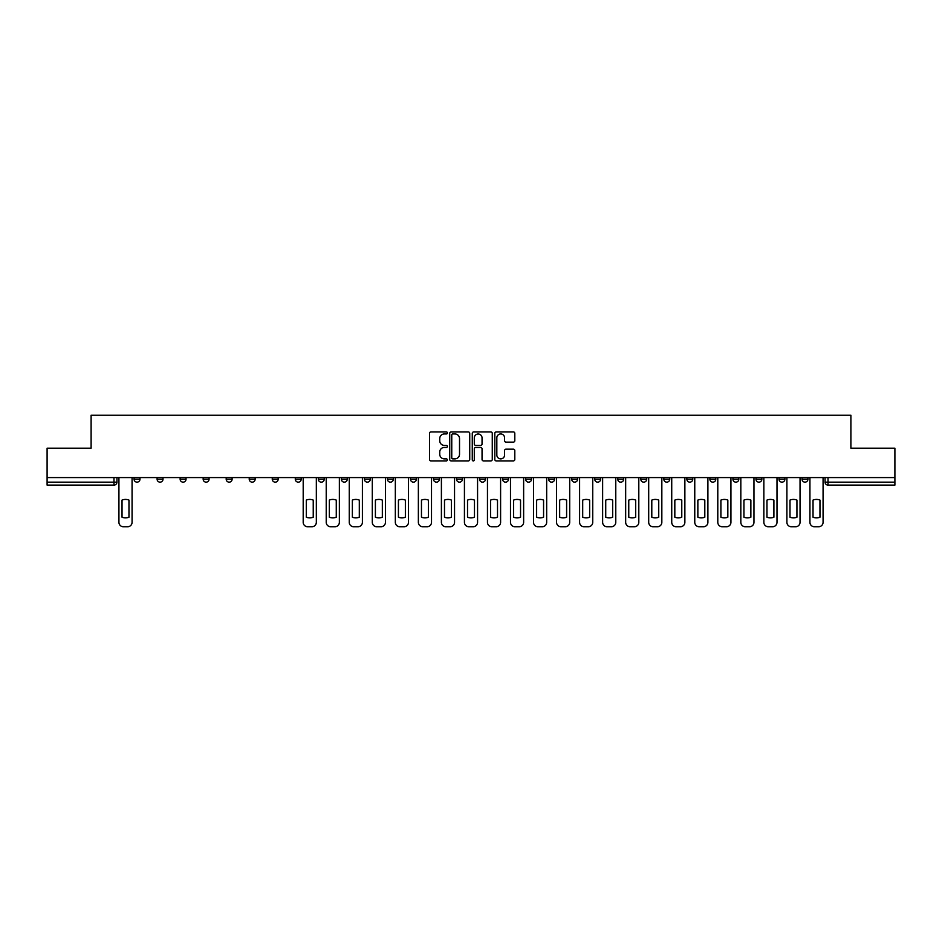 <?xml version="1.0" encoding="UTF-8"?>
<svg xmlns="http://www.w3.org/2000/svg" width="942" height="942" viewBox="0 0 942 942"><rect width="100%" height="100%" fill="white"/><g stroke="black" fill="none" stroke-linecap="round" stroke-linejoin="round"><path stroke-width="1.41" d="M447.379 432.943A1.013 1.013 0 0 0 446.367 431.919L430.965 431.919A1.448 1.448 0 0 0 429.517 433.379L429.517 459.46A1.448 1.448 0 0 0 430.965 460.909L446.367 460.909A1.013 1.013 0 0 0 447.379 459.896A1.013 1.013 0 0 0 446.367 458.884L444.365 458.884A4.639 4.639 0 0 1 439.737 454.244L439.737 452.066A4.639 4.639 0 0 1 444.365 447.426L446.367 447.426A1.013 1.013 0 0 0 447.379 446.414A1.013 1.013 0 0 0 446.367 445.401L444.365 445.401A4.639 4.639 0 0 1 439.737 440.762L439.737 438.595A4.639 4.639 0 0 1 444.365 433.956L446.367 433.956A1.013 1.013 0 0 0 447.379 432.943M778.999 477.57L778.999 479.195L784.898 479.195A2.956 2.956 0 0 1 781.954 482.151A2.956 2.956 0 0 1 778.999 479.195L778.999 477.57M755.967 479.195L755.967 477.57L755.967 479.195A2.956 2.956 0 0 0 758.911 482.151A2.956 2.956 0 0 1 755.967 479.195L761.866 479.195A2.956 2.956 0 0 1 758.911 482.151M709.891 477.57L709.891 479.195L715.802 479.195A2.956 2.956 0 0 1 712.847 482.151A2.956 2.956 0 0 1 709.891 479.195L709.891 477.57M686.859 479.195L686.859 477.57L686.859 479.195A2.956 2.956 0 0 0 689.815 482.151A2.956 2.956 0 0 1 686.859 479.195L692.77 479.195A2.956 2.956 0 0 1 689.815 482.151M663.827 479.195L663.827 477.57L663.827 479.195A2.956 2.956 0 0 0 666.783 482.151A2.956 2.956 0 0 1 663.827 479.195L669.738 479.195A2.956 2.956 0 0 1 666.783 482.151A2.956 2.956 0 0 0 669.738 479.195A2.956 2.956 0 0 1 666.783 482.151M594.732 479.195L594.732 477.57L594.732 479.195A2.956 2.956 0 0 0 597.687 482.151A2.956 2.956 0 0 1 594.732 479.195L600.631 479.195A2.956 2.956 0 0 1 597.687 482.151M571.7 477.57L571.7 479.195L577.599 479.195A2.956 2.956 0 0 1 574.655 482.151A2.956 2.956 0 0 1 571.7 479.195L571.7 477.57M548.668 477.57L548.668 479.195L554.567 479.195A2.956 2.956 0 0 1 551.612 482.151A2.956 2.956 0 0 1 548.668 479.195L548.668 477.57M525.624 477.57L525.624 479.195L531.535 479.195A2.956 2.956 0 0 1 528.58 482.151A2.956 2.956 0 0 1 525.624 479.195L525.624 477.57M502.592 479.195L502.592 477.57L502.592 479.195A2.956 2.956 0 0 0 505.548 482.151A2.956 2.956 0 0 1 502.592 479.195L508.503 479.195A2.956 2.956 0 0 1 505.548 482.151M456.529 477.57L456.529 479.195L462.44 479.195A2.956 2.956 0 0 1 459.484 482.151A2.956 2.956 0 0 1 456.529 479.195L456.529 477.57M433.497 479.195L433.497 477.57L433.497 479.195A2.956 2.956 0 0 0 436.452 482.151A2.956 2.956 0 0 1 433.497 479.195L439.408 479.195A2.956 2.956 0 0 1 436.452 482.151A2.956 2.956 0 0 0 439.408 479.195A2.956 2.956 0 0 1 436.452 482.151M295.293 477.57L295.293 479.195L301.204 479.195A2.956 2.956 0 0 1 298.249 482.151A2.956 2.956 0 0 1 295.293 479.195L295.293 477.57M272.262 477.57L272.262 479.195L278.173 479.195A2.956 2.956 0 0 1 275.217 482.151A2.956 2.956 0 0 1 272.262 479.195L272.262 477.57M249.23 477.57L249.23 479.195L255.141 479.195A2.956 2.956 0 0 1 252.185 482.151A2.956 2.956 0 0 1 249.23 479.195L249.23 477.57M203.166 477.57L203.166 479.195L209.065 479.195A2.956 2.956 0 0 1 206.121 482.151A2.956 2.956 0 0 1 203.166 479.195L203.166 477.57M180.134 477.57L180.134 479.195L186.033 479.195A2.956 2.956 0 0 1 183.089 482.151A2.956 2.956 0 0 1 180.134 479.195L180.134 477.57M513.355 442.139A1.448 1.448 0 0 0 514.803 440.691L514.803 433.379A1.448 1.448 0 0 0 513.355 431.919L496.257 431.919A1.448 1.448 0 0 0 494.809 433.379L494.809 459.46A1.448 1.448 0 0 0 496.257 460.909L513.355 460.909A1.448 1.448 0 0 0 514.803 459.46L514.803 450.617A1.448 1.448 0 0 0 513.355 449.169L506.031 449.169A1.448 1.448 0 0 0 504.582 450.617L504.582 454.998A3.874 3.874 0 0 1 500.708 458.884A3.874 3.874 0 0 1 496.834 454.998L496.834 437.83A3.874 3.874 0 0 1 500.708 433.956A3.874 3.874 0 0 1 504.582 437.83L504.582 440.691A1.448 1.448 0 0 0 506.031 442.139L513.355 442.139M47.1 477.57L47.1 448.192L91.103 448.192L91.103 415.257L850.897 415.257L850.897 448.192L894.9 448.192L894.9 477.57L47.1 477.57L47.1 482.151L116.938 482.151L116.938 477.57L116.938 482.151A2.956 2.956 0 0 1 113.982 485.095L47.1 485.095L47.1 482.151M469.728 433.379A1.448 1.448 0 0 0 468.28 431.919L451.183 431.919A1.448 1.448 0 0 0 449.734 433.379L449.734 459.46A1.448 1.448 0 0 0 451.183 460.909L468.28 460.909A1.448 1.448 0 0 0 469.728 459.46L469.728 433.379M473.72 431.919L490.817 431.919A1.448 1.448 0 0 1 492.266 433.379L492.266 459.46A1.448 1.448 0 0 1 490.817 460.909L483.505 460.909A1.448 1.448 0 0 1 482.045 459.46L482.045 448.875A1.448 1.448 0 0 0 480.597 447.426L475.745 447.426A1.448 1.448 0 0 0 474.297 448.875L474.297 459.896A1.013 1.013 0 0 1 473.284 460.909A1.013 1.013 0 0 1 472.272 459.896L472.272 433.379A1.448 1.448 0 0 1 473.72 431.919M825.062 477.57L825.062 482.151L894.9 482.151L894.9 485.095L828.018 485.095A2.956 2.956 0 0 1 825.062 482.151A2.956 2.956 0 0 0 828.018 485.095L828.018 477.57M894.9 477.57L894.9 482.151M807.93 477.57L807.93 479.195A2.956 2.956 0 0 1 804.986 482.151A2.956 2.956 0 0 1 802.031 479.195L807.93 479.195M802.031 477.57L802.031 479.195M784.898 477.57L784.898 479.195L784.898 477.57M761.866 477.57L761.866 479.195M738.834 477.57L738.834 479.195A2.956 2.956 0 0 1 735.879 482.151A2.956 2.956 0 0 1 732.935 479.195L738.834 479.195A2.956 2.956 0 0 1 735.879 482.151A2.956 2.956 0 0 0 738.834 479.195L738.834 477.57M732.935 477.57L732.935 479.195M715.802 477.57L715.802 479.195A2.956 2.956 0 0 1 712.847 482.151A2.956 2.956 0 0 0 715.802 479.195L715.802 477.57M692.77 477.57L692.77 479.195L692.77 477.57M669.738 477.57L669.738 479.195M646.707 477.57L646.707 479.195A2.956 2.956 0 0 1 643.751 482.151A2.956 2.956 0 0 1 640.796 479.195L646.707 479.195A2.956 2.956 0 0 1 643.751 482.151A2.956 2.956 0 0 0 646.707 479.195M640.796 477.57L640.796 479.195M623.675 477.57L623.675 479.195A2.956 2.956 0 0 1 620.719 482.151A2.956 2.956 0 0 1 617.764 479.195A2.956 2.956 0 0 0 620.719 482.151A2.956 2.956 0 0 0 623.675 479.195A2.956 2.956 0 0 1 620.719 482.151M617.764 477.57L617.764 479.195L623.675 479.195M600.631 477.57L600.631 479.195L600.631 477.57M577.599 477.57L577.599 479.195L577.599 477.57M554.567 477.57L554.567 479.195A2.956 2.956 0 0 1 551.612 482.151A2.956 2.956 0 0 0 554.567 479.195L554.567 477.57M531.535 477.57L531.535 479.195A2.956 2.956 0 0 1 528.58 482.151A2.956 2.956 0 0 0 531.535 479.195M508.503 477.57L508.503 479.195L508.503 477.57M485.471 477.57L485.471 479.195A2.956 2.956 0 0 1 482.516 482.151A2.956 2.956 0 0 1 479.56 479.195A2.956 2.956 0 0 0 482.516 482.151M479.56 477.57L479.56 479.195L485.471 479.195M462.44 477.57L462.44 479.195A2.956 2.956 0 0 1 459.484 482.151A2.956 2.956 0 0 0 462.44 479.195L462.44 477.57M439.408 477.57L439.408 479.195M416.376 477.57L416.376 479.195A2.956 2.956 0 0 1 413.42 482.151A2.956 2.956 0 0 1 410.465 479.195L416.376 479.195M410.465 477.57L410.465 479.195M393.332 477.57L393.332 479.195A2.956 2.956 0 0 1 390.388 482.151A2.956 2.956 0 0 1 387.433 479.195L393.332 479.195M387.433 477.57L387.433 479.195M370.3 477.57L370.3 479.195A2.956 2.956 0 0 1 367.345 482.151A2.956 2.956 0 0 1 364.401 479.195L370.3 479.195M364.401 477.57L364.401 479.195M347.268 477.57L347.268 479.195A2.956 2.956 0 0 1 344.313 482.151A2.956 2.956 0 0 1 341.369 479.195L347.268 479.195M341.369 477.57L341.369 479.195M324.236 477.57L324.236 479.195A2.956 2.956 0 0 1 321.281 482.151A2.956 2.956 0 0 1 318.325 479.195L324.236 479.195M318.325 477.57L318.325 479.195M301.204 477.57L301.204 479.195L301.204 477.57M278.173 477.57L278.173 479.195M255.141 477.57L255.141 479.195L255.141 477.57M232.109 477.57L232.109 479.195A2.956 2.956 0 0 1 229.153 482.151A2.956 2.956 0 0 1 226.198 479.195L232.109 479.195M226.198 477.57L226.198 479.195M209.065 477.57L209.065 479.195M186.033 477.57L186.033 479.195L186.033 477.57M163.001 477.57L163.001 479.195A2.956 2.956 0 0 1 160.046 482.151A2.956 2.956 0 0 1 157.102 479.195L163.001 479.195M157.102 477.57L157.102 479.195M134.07 477.57L134.07 479.195L139.969 479.195L139.969 477.57L139.969 479.195A2.956 2.956 0 0 1 137.014 482.151A2.956 2.956 0 0 1 134.07 479.195A2.956 2.956 0 0 0 137.014 482.151M113.982 485.095A2.956 2.956 0 0 0 116.938 482.151A2.956 2.956 0 0 1 113.982 485.095L113.982 477.57M452.772 433.956A1.013 1.013 0 0 0 451.76 434.968L451.76 457.871A1.013 1.013 0 0 0 452.772 458.884L454.88 458.884A4.639 4.639 0 0 0 459.519 454.244L459.519 438.595A4.639 4.639 0 0 0 454.88 433.956L452.772 433.956M482.045 437.9A3.874 3.874 0 0 0 478.171 434.026A3.874 3.874 0 0 0 474.297 437.9L474.297 443.953A1.448 1.448 0 0 0 475.745 445.401L480.597 445.401A1.448 1.448 0 0 0 482.045 443.953L482.045 437.9M122.036 500.096L122.036 517.205A9.232 9.232 0 0 0 128.972 517.205L128.972 500.096A9.232 9.232 0 0 0 122.036 500.096M118.927 477.57L118.927 522.304A4.427 4.427 0 0 0 123.355 526.743L127.641 526.743A4.427 4.427 0 0 0 132.068 522.304L132.068 477.57M306.303 500.096L306.303 517.205A9.232 9.232 0 0 0 313.239 517.205L313.239 500.096A9.232 9.232 0 0 0 306.303 500.096M303.194 477.57L303.194 522.304A4.427 4.427 0 0 0 307.622 526.743L311.908 526.743A4.427 4.427 0 0 0 316.335 522.304L316.335 477.57M329.335 500.096L329.335 517.205A9.232 9.232 0 0 0 336.27 517.205L336.27 500.096A9.232 9.232 0 0 0 329.335 500.096M326.226 477.57L326.226 522.304A4.427 4.427 0 0 0 330.666 526.743L334.94 526.743A4.427 4.427 0 0 0 339.367 522.304L339.367 477.57M352.367 500.096L352.367 517.205A9.232 9.232 0 0 0 359.302 517.205L359.302 500.096A9.232 9.232 0 0 0 352.367 500.096M349.258 477.57L349.258 522.304A4.427 4.427 0 0 0 353.697 526.743L357.972 526.743A4.427 4.427 0 0 0 362.399 522.304L362.399 477.57M375.399 500.096L375.399 517.205A9.232 9.232 0 0 0 382.334 517.205L382.334 500.096A9.232 9.232 0 0 0 375.399 500.096M372.302 477.57L372.302 522.304A4.427 4.427 0 0 0 376.729 526.743L381.004 526.743A4.427 4.427 0 0 0 385.443 522.304L385.443 477.57M398.431 500.096L398.431 517.205A9.232 9.232 0 0 0 405.366 517.205L405.366 500.096A9.232 9.232 0 0 0 398.431 500.096M395.334 477.57L395.334 522.304A4.427 4.427 0 0 0 399.761 526.743L404.036 526.743A4.427 4.427 0 0 0 408.475 522.304L408.475 477.57M421.463 500.096L421.463 517.205A9.232 9.232 0 0 0 428.398 517.205L428.398 500.096A9.232 9.232 0 0 0 421.463 500.096M418.366 477.57L418.366 522.304A4.427 4.427 0 0 0 422.793 526.743L427.079 526.743A4.427 4.427 0 0 0 431.507 522.304L431.507 477.57M444.494 500.096L444.494 517.205A9.232 9.232 0 0 0 451.442 517.205L451.442 500.096A9.232 9.232 0 0 0 444.494 500.096M441.398 477.57L441.398 522.304A4.427 4.427 0 0 0 445.825 526.743L450.111 526.743A4.427 4.427 0 0 0 454.539 522.304L454.539 477.57M467.526 500.096L467.526 517.205A9.232 9.232 0 0 0 474.474 517.205L474.474 500.096A9.232 9.232 0 0 0 467.526 500.096M464.43 477.57L464.43 522.304A4.427 4.427 0 0 0 468.857 526.743L473.143 526.743A4.427 4.427 0 0 0 477.57 522.304L477.57 477.57M490.558 500.096L490.558 517.205A9.232 9.232 0 0 0 497.506 517.205L497.506 500.096A9.232 9.232 0 0 0 490.558 500.096M487.461 477.57L487.461 522.304A4.427 4.427 0 0 0 491.889 526.743L496.175 526.743A4.427 4.427 0 0 0 500.602 522.304L500.602 477.57M513.602 500.096L513.602 517.205A9.232 9.232 0 0 0 520.537 517.205L520.537 500.096A9.232 9.232 0 0 0 513.602 500.096M510.493 477.57L510.493 522.304A4.427 4.427 0 0 0 514.921 526.743L519.207 526.743A4.427 4.427 0 0 0 523.634 522.304L523.634 477.57M536.634 500.096L536.634 517.205A9.232 9.232 0 0 0 543.569 517.205L543.569 500.096A9.232 9.232 0 0 0 536.634 500.096M533.525 477.57L533.525 522.304A4.427 4.427 0 0 0 537.964 526.743L542.239 526.743A4.427 4.427 0 0 0 546.666 522.304L546.666 477.57M559.666 500.096L559.666 517.205A9.232 9.232 0 0 0 566.601 517.205L566.601 500.096A9.232 9.232 0 0 0 559.666 500.096M556.557 477.57L556.557 522.304A4.427 4.427 0 0 0 560.996 526.743L565.271 526.743A4.427 4.427 0 0 0 569.698 522.304L569.698 477.57M582.698 500.096L582.698 517.205A9.232 9.232 0 0 0 589.633 517.205L589.633 500.096A9.232 9.232 0 0 0 582.698 500.096M579.601 477.57L579.601 522.304A4.427 4.427 0 0 0 584.028 526.743L588.303 526.743A4.427 4.427 0 0 0 592.742 522.304L592.742 477.57M605.73 500.096L605.73 517.205A9.232 9.232 0 0 0 612.665 517.205L612.665 500.096A9.232 9.232 0 0 0 605.73 500.096M602.633 477.57L602.633 522.304A4.427 4.427 0 0 0 607.06 526.743L611.334 526.743A4.427 4.427 0 0 0 615.774 522.304L615.774 477.57M628.761 500.096L628.761 517.205A9.232 9.232 0 0 0 635.697 517.205L635.697 500.096A9.232 9.232 0 0 0 628.761 500.096M625.665 477.57L625.665 522.304A4.427 4.427 0 0 0 630.092 526.743L634.378 526.743A4.427 4.427 0 0 0 638.806 522.304L638.806 477.57M651.793 500.096L651.793 517.205A9.232 9.232 0 0 0 658.741 517.205L658.741 500.096A9.232 9.232 0 0 0 651.793 500.096M648.697 477.57L648.697 522.304A4.427 4.427 0 0 0 653.124 526.743L657.41 526.743A4.427 4.427 0 0 0 661.837 522.304L661.837 477.57M674.825 500.096L674.825 517.205A9.232 9.232 0 0 0 681.773 517.205L681.773 500.096A9.232 9.232 0 0 0 674.825 500.096M671.728 477.57L671.728 522.304A4.427 4.427 0 0 0 676.156 526.743L680.442 526.743A4.427 4.427 0 0 0 684.869 522.304L684.869 477.57M697.857 500.096L697.857 517.205A9.232 9.232 0 0 0 704.804 517.205L704.804 500.096A9.232 9.232 0 0 0 697.857 500.096M694.76 477.57L694.76 522.304A4.427 4.427 0 0 0 699.188 526.743L703.474 526.743A4.427 4.427 0 0 0 707.901 522.304L707.901 477.57M720.901 500.096L720.901 517.205A9.232 9.232 0 0 0 727.836 517.205L727.836 500.096A9.232 9.232 0 0 0 720.901 500.096M717.792 477.57L717.792 522.304A4.427 4.427 0 0 0 722.22 526.743L726.506 526.743A4.427 4.427 0 0 0 730.933 522.304L730.933 477.57M743.933 500.096L743.933 517.205A9.232 9.232 0 0 0 750.868 517.205L750.868 500.096A9.232 9.232 0 0 0 743.933 500.096M740.824 477.57L740.824 522.304A4.427 4.427 0 0 0 745.263 526.743L749.538 526.743A4.427 4.427 0 0 0 753.965 522.304L753.965 477.57M766.965 500.096L766.965 517.205A9.232 9.232 0 0 0 773.9 517.205L773.9 500.096A9.232 9.232 0 0 0 766.965 500.096M763.856 477.57L763.856 522.304A4.427 4.427 0 0 0 768.295 526.743L772.57 526.743A4.427 4.427 0 0 0 776.997 522.304L776.997 477.57M789.997 500.096L789.997 517.205A9.232 9.232 0 0 0 796.932 517.205L796.932 500.096A9.232 9.232 0 0 0 789.997 500.096M786.9 477.57L786.9 522.304A4.427 4.427 0 0 0 791.327 526.743L795.601 526.743A4.427 4.427 0 0 0 800.041 522.304L800.041 477.57M813.028 500.096L813.028 517.205A9.232 9.232 0 0 0 819.964 517.205L819.964 500.096A9.232 9.232 0 0 0 813.028 500.096M809.932 477.57L809.932 522.304A4.427 4.427 0 0 0 814.359 526.743L818.645 526.743A4.427 4.427 0 0 0 823.072 522.304L823.072 477.57"/></g></svg>
